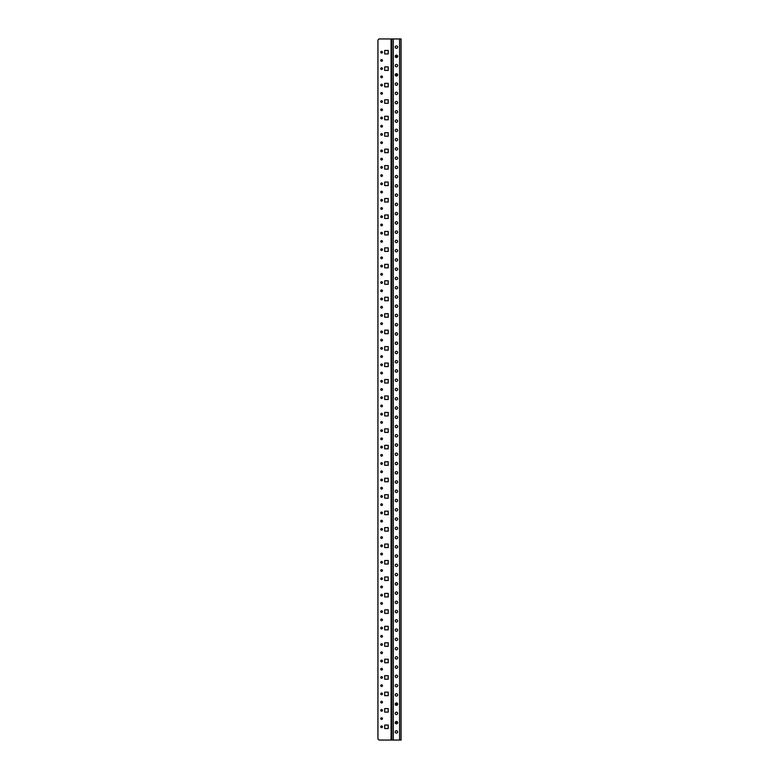 <?xml version="1.0" encoding="UTF-8"?>
<svg xmlns="http://www.w3.org/2000/svg" width="779" height="779" viewBox="0 0 779 779"><rect width="100%" height="100%" fill="white"/><g stroke="black" fill="none" stroke-linecap="round" stroke-linejoin="round"><path stroke-width="1.17" d="M384.69 50.431L384.69 53.955L388.205 53.955L388.205 50.431L384.69 50.431L384.69 53.955L388.205 53.955L388.205 50.431L384.69 50.431M388.205 613.385L384.69 613.385L384.69 609.869L388.205 609.869L388.205 613.385L388.205 609.869L384.69 609.869L384.69 613.385L388.205 613.385M388.205 629.841L384.69 629.841L384.69 626.326L388.205 626.326L388.205 629.841L388.205 626.326L384.69 626.326L384.69 629.841L388.205 629.841M388.205 596.938L384.69 596.938L384.69 593.413L388.205 593.413L388.205 596.938L388.205 593.413L384.69 593.413L384.69 596.938L388.205 596.938M388.205 564.025L384.69 564.025L384.69 560.51L388.205 560.51L388.205 564.025L388.205 560.51L384.69 560.51L384.69 564.025L388.205 564.025M388.205 547.569L384.69 547.569L384.69 544.054L388.205 544.054L388.205 547.569L388.205 544.054L384.69 544.054L384.69 547.569L388.205 547.569M388.205 580.482L384.69 580.482L384.69 576.966L388.205 576.966L388.205 580.482L388.205 576.966L384.69 576.966L384.69 580.482L388.205 580.482M388.205 662.754L384.69 662.754L384.69 659.229L388.205 659.229L388.205 662.754L388.205 659.229L384.69 659.229L384.69 662.754L388.205 662.754M388.205 646.297L384.69 646.297L384.69 642.782L388.205 642.782L388.205 646.297L388.205 642.782L384.69 642.782L384.69 646.297L388.205 646.297M388.205 712.113L384.69 712.113L384.69 708.598L388.205 708.598L388.205 712.113L388.205 708.598L384.69 708.598L384.69 712.113L388.205 712.113M388.205 679.2L384.69 679.2L384.69 675.685L388.205 675.685L388.205 679.2L388.205 675.685L384.69 675.685L384.69 679.2L388.205 679.2M388.205 695.657L384.69 695.657L384.69 692.141L388.205 692.141L388.205 695.657L388.205 692.141L384.69 692.141L384.69 695.657L388.205 695.657M388.205 399.481L384.69 399.481L384.69 395.966L388.205 395.966L388.205 399.481L388.205 395.966L384.69 395.966L384.69 399.481L388.205 399.481M388.205 383.034L384.69 383.034L384.69 379.519L388.205 379.519L388.205 383.034L388.205 379.519L384.69 379.519L384.69 383.034L388.205 383.034M388.205 448.85L384.69 448.85L384.69 445.335L388.205 445.335L388.205 448.85L388.205 445.335L384.69 445.335L384.69 448.85L388.205 448.85M388.205 415.937L384.69 415.937L384.69 412.422L388.205 412.422L388.205 415.937L388.205 412.422L384.69 412.422L384.69 415.937L388.205 415.937M388.205 432.394L384.69 432.394L384.69 428.878L388.205 428.878L388.205 432.394L388.205 428.878L384.69 428.878L384.69 432.394L388.205 432.394M388.205 514.666L384.69 514.666L384.69 511.151L388.205 511.151L388.205 514.666L388.205 511.151L384.69 511.151L384.69 514.666L388.205 514.666M388.205 531.122L384.69 531.122L384.69 527.597L388.205 527.597L388.205 531.122L388.205 527.597L384.69 527.597L384.69 531.122L388.205 531.122M388.205 481.753L384.69 481.753L384.69 478.238L388.205 478.238L388.205 481.753L388.205 478.238L384.69 478.238L384.69 481.753L388.205 481.753M388.205 498.209L384.69 498.209L384.69 494.694L388.205 494.694L388.205 498.209L388.205 494.694L384.69 494.694L384.69 498.209L388.205 498.209M388.205 465.297L384.69 465.297L384.69 461.781L388.205 461.781L388.205 465.297L388.205 461.781L384.69 461.781L384.69 465.297L388.205 465.297M388.205 169.131L384.69 169.131L384.69 165.615L388.205 165.615L388.205 169.131L388.205 165.615L384.69 165.615L384.69 169.131L388.205 169.131M388.205 152.674L384.69 152.674L384.69 149.159L388.205 149.159L388.205 152.674L388.205 149.159L384.69 149.159L384.69 152.674L388.205 152.674M388.205 185.587L384.69 185.587L384.69 182.062L388.205 182.062L388.205 185.587L388.205 182.062L384.69 182.062L384.69 185.587L388.205 185.587M388.205 119.771L384.69 119.771L384.69 116.246L388.205 116.246L388.205 119.771L388.205 116.246L384.69 116.246L384.69 119.771L388.205 119.771M388.205 136.218L384.69 136.218L384.69 132.703L388.205 132.703L388.205 136.218L388.205 132.703L384.69 132.703L384.69 136.218L388.205 136.218M388.205 86.859L384.69 86.859L384.69 83.343L388.205 83.343L388.205 86.859L388.205 83.343L384.69 83.343L384.69 86.859L388.205 86.859M388.205 103.315L384.69 103.315L384.69 99.8L388.205 99.8L388.205 103.315L388.205 99.8L384.69 99.8L384.69 103.315L388.205 103.315M388.205 70.402L384.69 70.402L384.69 66.887L388.205 66.887L388.205 70.402L388.205 66.887L384.69 66.887L384.69 70.402L388.205 70.402M388.205 251.403L384.69 251.403L384.69 247.878L388.205 247.878L388.205 251.403L388.205 247.878L384.69 247.878L384.69 251.403L388.205 251.403M388.205 267.849L384.69 267.849L384.69 264.334L388.205 264.334L388.205 267.849L388.205 264.334L384.69 264.334L384.69 267.849L388.205 267.849M388.205 218.49L384.69 218.49L384.69 214.975L388.205 214.975L388.205 218.49L388.205 214.975L384.69 214.975L384.69 218.49L388.205 218.49M388.205 234.946L384.69 234.946L384.69 231.431L388.205 231.431L388.205 234.946L388.205 231.431L384.69 231.431L384.69 234.946L388.205 234.946M388.205 202.034L384.69 202.034L384.69 198.518L388.205 198.518L388.205 202.034L388.205 198.518L384.69 198.518L384.69 202.034L388.205 202.034M388.205 350.122L384.69 350.122L384.69 346.606L388.205 346.606L388.205 350.122L388.205 346.606L384.69 346.606L384.69 350.122L388.205 350.122M388.205 366.578L384.69 366.578L384.69 363.063L388.205 363.063L388.205 366.578L388.205 363.063L384.69 363.063L384.69 366.578L388.205 366.578M388.205 333.665L384.69 333.665L384.69 330.15L388.205 330.15L388.205 333.665L388.205 330.15L384.69 330.15L384.69 333.665L388.205 333.665M388.205 300.762L384.69 300.762L384.69 297.247L388.205 297.247L388.205 300.762L388.205 297.247L384.69 297.247L384.69 300.762L388.205 300.762M388.205 284.306L384.69 284.306L384.69 280.791L388.205 280.791L388.205 284.306L388.205 280.791L384.69 280.791L384.69 284.306L388.205 284.306M388.205 317.219L384.69 317.219L384.69 313.703L388.205 313.703L388.205 317.219L388.205 313.703L384.69 313.703L384.69 317.219L388.205 317.219M388.205 728.569L384.69 728.569L384.69 725.045L388.205 725.045L388.205 728.569L384.69 728.569L384.69 725.045L388.205 725.045L388.205 728.569M395.235 56.351A1.207 1.207 0 0 0 396.443 57.549A1.207 1.207 0 0 0 397.641 56.351A1.207 1.207 0 0 0 396.443 55.143A1.207 1.207 0 0 0 395.235 56.351M395.235 47.091A1.207 1.207 0 0 0 396.443 48.298A1.207 1.207 0 0 0 397.641 47.091A1.207 1.207 0 0 0 396.443 45.893A1.207 1.207 0 0 0 395.235 47.091M382.47 726.807A0.837 0.837 0 0 1 381.632 727.644A0.837 0.837 0 0 1 380.804 726.807A0.837 0.837 0 0 1 381.632 725.97A0.837 0.837 0 0 1 382.47 726.807M380.804 175.596A0.837 0.837 0 0 0 381.632 176.434A0.837 0.837 0 0 0 382.47 175.596A0.837 0.837 0 0 0 381.632 174.769A0.837 0.837 0 0 0 380.804 175.596M380.804 167.368A0.837 0.837 0 0 0 381.632 168.206A0.837 0.837 0 0 0 382.47 167.368A0.837 0.837 0 0 0 381.632 166.54A0.837 0.837 0 0 0 380.804 167.368M380.804 200.281A0.837 0.837 0 0 0 381.632 201.109A0.837 0.837 0 0 0 382.47 200.281A0.837 0.837 0 0 0 381.632 199.443A0.837 0.837 0 0 0 380.804 200.281M380.804 192.053A0.837 0.837 0 0 0 381.632 192.88A0.837 0.837 0 0 0 382.47 192.053A0.837 0.837 0 0 0 381.632 191.215A0.837 0.837 0 0 0 380.804 192.053M380.804 183.825A0.837 0.837 0 0 0 381.632 184.662A0.837 0.837 0 0 0 382.47 183.825A0.837 0.837 0 0 0 381.632 182.997A0.837 0.837 0 0 0 380.804 183.825M380.804 233.184A0.837 0.837 0 0 0 381.632 234.021A0.837 0.837 0 0 0 382.47 233.184A0.837 0.837 0 0 0 381.632 232.356A0.837 0.837 0 0 0 380.804 233.184M380.804 241.412A0.837 0.837 0 0 0 381.632 242.25A0.837 0.837 0 0 0 382.47 241.412A0.837 0.837 0 0 0 381.632 240.584A0.837 0.837 0 0 0 380.804 241.412M380.804 224.956A0.837 0.837 0 0 0 381.632 225.793A0.837 0.837 0 0 0 382.47 224.956A0.837 0.837 0 0 0 381.632 224.128A0.837 0.837 0 0 0 380.804 224.956M380.804 216.737A0.837 0.837 0 0 0 381.632 217.565A0.837 0.837 0 0 0 382.47 216.737A0.837 0.837 0 0 0 381.632 215.9A0.837 0.837 0 0 0 380.804 216.737M380.804 208.509A0.837 0.837 0 0 0 381.632 209.337A0.837 0.837 0 0 0 382.47 208.509A0.837 0.837 0 0 0 381.632 207.672A0.837 0.837 0 0 0 380.804 208.509M380.804 134.465A0.837 0.837 0 0 0 381.632 135.293A0.837 0.837 0 0 0 382.47 134.465A0.837 0.837 0 0 0 381.632 133.628A0.837 0.837 0 0 0 380.804 134.465M380.804 126.237A0.837 0.837 0 0 0 381.632 127.065A0.837 0.837 0 0 0 382.47 126.237A0.837 0.837 0 0 0 381.632 125.4A0.837 0.837 0 0 0 380.804 126.237M380.804 118.009A0.837 0.837 0 0 0 381.632 118.846A0.837 0.837 0 0 0 382.47 118.009A0.837 0.837 0 0 0 381.632 117.171A0.837 0.837 0 0 0 380.804 118.009M380.804 142.693A0.837 0.837 0 0 0 381.632 143.521A0.837 0.837 0 0 0 382.47 142.693A0.837 0.837 0 0 0 381.632 141.856A0.837 0.837 0 0 0 380.804 142.693M380.804 150.922A0.837 0.837 0 0 0 381.632 151.749A0.837 0.837 0 0 0 382.47 150.922A0.837 0.837 0 0 0 381.632 150.084A0.837 0.837 0 0 0 380.804 150.922M380.804 159.14A0.837 0.837 0 0 0 381.632 159.977A0.837 0.837 0 0 0 382.47 159.14A0.837 0.837 0 0 0 381.632 158.312A0.837 0.837 0 0 0 380.804 159.14M380.804 76.878A0.837 0.837 0 0 0 381.632 77.705A0.837 0.837 0 0 0 382.47 76.878A0.837 0.837 0 0 0 381.632 76.04A0.837 0.837 0 0 0 380.804 76.878M380.804 85.096A0.837 0.837 0 0 0 381.632 85.933A0.837 0.837 0 0 0 382.47 85.096A0.837 0.837 0 0 0 381.632 84.268A0.837 0.837 0 0 0 380.804 85.096M380.804 93.324A0.837 0.837 0 0 0 381.632 94.162A0.837 0.837 0 0 0 382.47 93.324A0.837 0.837 0 0 0 381.632 92.497A0.837 0.837 0 0 0 380.804 93.324M380.804 109.781A0.837 0.837 0 0 0 381.632 110.618A0.837 0.837 0 0 0 382.47 109.781A0.837 0.837 0 0 0 381.632 108.953A0.837 0.837 0 0 0 380.804 109.781M380.804 101.552A0.837 0.837 0 0 0 381.632 102.39A0.837 0.837 0 0 0 382.47 101.552A0.837 0.837 0 0 0 381.632 100.725A0.837 0.837 0 0 0 380.804 101.552M380.804 397.728A0.837 0.837 0 0 0 381.632 398.556A0.837 0.837 0 0 0 382.47 397.728A0.837 0.837 0 0 0 381.632 396.891A0.837 0.837 0 0 0 380.804 397.728M380.804 389.5A0.837 0.837 0 0 0 381.632 390.337A0.837 0.837 0 0 0 382.47 389.5A0.837 0.837 0 0 0 381.632 388.663A0.837 0.837 0 0 0 380.804 389.5M380.804 381.272A0.837 0.837 0 0 0 381.632 382.109A0.837 0.837 0 0 0 382.47 381.272A0.837 0.837 0 0 0 381.632 380.444A0.837 0.837 0 0 0 380.804 381.272M380.804 405.956A0.837 0.837 0 0 0 381.632 406.784A0.837 0.837 0 0 0 382.47 405.956A0.837 0.837 0 0 0 381.632 405.119A0.837 0.837 0 0 0 380.804 405.956M380.804 414.185A0.837 0.837 0 0 0 381.632 415.012A0.837 0.837 0 0 0 382.47 414.185A0.837 0.837 0 0 0 381.632 413.347A0.837 0.837 0 0 0 380.804 414.185M380.804 422.413A0.837 0.837 0 0 0 381.632 423.24A0.837 0.837 0 0 0 382.47 422.413A0.837 0.837 0 0 0 381.632 421.575A0.837 0.837 0 0 0 380.804 422.413M380.804 340.141A0.837 0.837 0 0 0 381.632 340.968A0.837 0.837 0 0 0 382.47 340.141A0.837 0.837 0 0 0 381.632 339.303A0.837 0.837 0 0 0 380.804 340.141M380.804 348.369A0.837 0.837 0 0 0 381.632 349.196A0.837 0.837 0 0 0 382.47 348.369A0.837 0.837 0 0 0 381.632 347.531A0.837 0.837 0 0 0 380.804 348.369M380.804 356.587A0.837 0.837 0 0 0 381.632 357.425A0.837 0.837 0 0 0 382.47 356.587A0.837 0.837 0 0 0 381.632 355.76A0.837 0.837 0 0 0 380.804 356.587M380.804 373.044A0.837 0.837 0 0 0 381.632 373.881A0.837 0.837 0 0 0 382.47 373.044A0.837 0.837 0 0 0 381.632 372.216A0.837 0.837 0 0 0 380.804 373.044M380.804 364.815A0.837 0.837 0 0 0 381.632 365.653A0.837 0.837 0 0 0 382.47 364.815A0.837 0.837 0 0 0 381.632 363.988A0.837 0.837 0 0 0 380.804 364.815M380.804 290.771A0.837 0.837 0 0 0 381.632 291.609A0.837 0.837 0 0 0 382.47 290.771A0.837 0.837 0 0 0 381.632 289.944A0.837 0.837 0 0 0 380.804 290.771M380.804 282.553A0.837 0.837 0 0 0 381.632 283.381A0.837 0.837 0 0 0 382.47 282.553A0.837 0.837 0 0 0 381.632 281.716A0.837 0.837 0 0 0 380.804 282.553M380.804 274.325A0.837 0.837 0 0 0 381.632 275.153A0.837 0.837 0 0 0 382.47 274.325A0.837 0.837 0 0 0 381.632 273.487A0.837 0.837 0 0 0 380.804 274.325M380.804 249.64A0.837 0.837 0 0 0 381.632 250.478A0.837 0.837 0 0 0 382.47 249.64A0.837 0.837 0 0 0 381.632 248.813A0.837 0.837 0 0 0 380.804 249.64M380.804 257.868A0.837 0.837 0 0 0 381.632 258.696A0.837 0.837 0 0 0 382.47 257.868A0.837 0.837 0 0 0 381.632 257.031A0.837 0.837 0 0 0 380.804 257.868M380.804 266.097A0.837 0.837 0 0 0 381.632 266.924A0.837 0.837 0 0 0 382.47 266.097A0.837 0.837 0 0 0 381.632 265.259A0.837 0.837 0 0 0 380.804 266.097M380.804 307.228A0.837 0.837 0 0 0 381.632 308.065A0.837 0.837 0 0 0 382.47 307.228A0.837 0.837 0 0 0 381.632 306.4A0.837 0.837 0 0 0 380.804 307.228M380.804 299A0.837 0.837 0 0 0 381.632 299.837A0.837 0.837 0 0 0 382.47 299A0.837 0.837 0 0 0 381.632 298.172A0.837 0.837 0 0 0 380.804 299M380.804 331.912A0.837 0.837 0 0 0 381.632 332.74A0.837 0.837 0 0 0 382.47 331.912A0.837 0.837 0 0 0 381.632 331.075A0.837 0.837 0 0 0 380.804 331.912M380.804 323.684A0.837 0.837 0 0 0 381.632 324.522A0.837 0.837 0 0 0 382.47 323.684A0.837 0.837 0 0 0 381.632 322.847A0.837 0.837 0 0 0 380.804 323.684M380.804 315.456A0.837 0.837 0 0 0 381.632 316.293A0.837 0.837 0 0 0 382.47 315.456A0.837 0.837 0 0 0 381.632 314.628A0.837 0.837 0 0 0 380.804 315.456M380.804 628.078A0.837 0.837 0 0 0 381.632 628.916A0.837 0.837 0 0 0 382.47 628.078A0.837 0.837 0 0 0 381.632 627.251A0.837 0.837 0 0 0 380.804 628.078M380.804 636.307A0.837 0.837 0 0 0 381.632 637.144A0.837 0.837 0 0 0 382.47 636.307A0.837 0.837 0 0 0 381.632 635.479A0.837 0.837 0 0 0 380.804 636.307M380.804 619.86A0.837 0.837 0 0 0 381.632 620.688A0.837 0.837 0 0 0 382.47 619.86A0.837 0.837 0 0 0 381.632 619.023A0.837 0.837 0 0 0 380.804 619.86M380.804 611.632A0.837 0.837 0 0 0 381.632 612.46A0.837 0.837 0 0 0 382.47 611.632A0.837 0.837 0 0 0 381.632 610.794A0.837 0.837 0 0 0 380.804 611.632M380.804 603.404A0.837 0.837 0 0 0 381.632 604.231A0.837 0.837 0 0 0 382.47 603.404A0.837 0.837 0 0 0 381.632 602.566A0.837 0.837 0 0 0 380.804 603.404M380.804 685.676A0.837 0.837 0 0 0 381.632 686.503A0.837 0.837 0 0 0 382.47 685.676A0.837 0.837 0 0 0 381.632 684.838A0.837 0.837 0 0 0 380.804 685.676M380.804 677.448A0.837 0.837 0 0 0 381.632 678.275A0.837 0.837 0 0 0 382.47 677.448A0.837 0.837 0 0 0 381.632 676.61A0.837 0.837 0 0 0 380.804 677.448M380.804 669.219A0.837 0.837 0 0 0 381.632 670.047A0.837 0.837 0 0 0 382.47 669.219A0.837 0.837 0 0 0 381.632 668.382A0.837 0.837 0 0 0 380.804 669.219M380.804 644.535A0.837 0.837 0 0 0 381.632 645.372A0.837 0.837 0 0 0 382.47 644.535A0.837 0.837 0 0 0 381.632 643.707A0.837 0.837 0 0 0 380.804 644.535M380.804 652.763A0.837 0.837 0 0 0 381.632 653.6A0.837 0.837 0 0 0 382.47 652.763A0.837 0.837 0 0 0 381.632 651.935A0.837 0.837 0 0 0 380.804 652.763M380.804 660.991A0.837 0.837 0 0 0 381.632 661.829A0.837 0.837 0 0 0 382.47 660.991A0.837 0.837 0 0 0 381.632 660.154A0.837 0.837 0 0 0 380.804 660.991M380.804 702.122A0.837 0.837 0 0 0 381.632 702.96A0.837 0.837 0 0 0 382.47 702.122A0.837 0.837 0 0 0 381.632 701.295A0.837 0.837 0 0 0 380.804 702.122M380.804 693.904A0.837 0.837 0 0 0 381.632 694.732A0.837 0.837 0 0 0 382.47 693.904A0.837 0.837 0 0 0 381.632 693.067A0.837 0.837 0 0 0 380.804 693.904M380.804 710.351A0.837 0.837 0 0 0 381.632 711.188A0.837 0.837 0 0 0 382.47 710.351A0.837 0.837 0 0 0 381.632 709.523A0.837 0.837 0 0 0 380.804 710.351M380.804 718.579A0.837 0.837 0 0 0 381.632 719.416A0.837 0.837 0 0 0 382.47 718.579A0.837 0.837 0 0 0 381.632 717.751A0.837 0.837 0 0 0 380.804 718.579M380.804 554.044A0.837 0.837 0 0 0 381.632 554.872A0.837 0.837 0 0 0 382.47 554.044A0.837 0.837 0 0 0 381.632 553.207A0.837 0.837 0 0 0 380.804 554.044M380.804 545.816A0.837 0.837 0 0 0 381.632 546.644A0.837 0.837 0 0 0 382.47 545.816A0.837 0.837 0 0 0 381.632 544.979A0.837 0.837 0 0 0 380.804 545.816M380.804 537.588A0.837 0.837 0 0 0 381.632 538.416A0.837 0.837 0 0 0 382.47 537.588A0.837 0.837 0 0 0 381.632 536.75A0.837 0.837 0 0 0 380.804 537.588M380.804 512.903A0.837 0.837 0 0 0 381.632 513.741A0.837 0.837 0 0 0 382.47 512.903A0.837 0.837 0 0 0 381.632 512.076A0.837 0.837 0 0 0 380.804 512.903M380.804 521.132A0.837 0.837 0 0 0 381.632 521.969A0.837 0.837 0 0 0 382.47 521.132A0.837 0.837 0 0 0 381.632 520.304A0.837 0.837 0 0 0 380.804 521.132M380.804 529.36A0.837 0.837 0 0 0 381.632 530.187A0.837 0.837 0 0 0 382.47 529.36A0.837 0.837 0 0 0 381.632 528.522A0.837 0.837 0 0 0 380.804 529.36M380.804 570.491A0.837 0.837 0 0 0 381.632 571.328A0.837 0.837 0 0 0 382.47 570.491A0.837 0.837 0 0 0 381.632 569.663A0.837 0.837 0 0 0 380.804 570.491M380.804 562.263A0.837 0.837 0 0 0 381.632 563.1A0.837 0.837 0 0 0 382.47 562.263A0.837 0.837 0 0 0 381.632 561.435A0.837 0.837 0 0 0 380.804 562.263M380.804 595.175A0.837 0.837 0 0 0 381.632 596.003A0.837 0.837 0 0 0 382.47 595.175A0.837 0.837 0 0 0 381.632 594.338A0.837 0.837 0 0 0 380.804 595.175M380.804 586.947A0.837 0.837 0 0 0 381.632 587.785A0.837 0.837 0 0 0 382.47 586.947A0.837 0.837 0 0 0 381.632 586.12A0.837 0.837 0 0 0 380.804 586.947M380.804 578.719A0.837 0.837 0 0 0 381.632 579.557A0.837 0.837 0 0 0 382.47 578.719A0.837 0.837 0 0 0 381.632 577.891A0.837 0.837 0 0 0 380.804 578.719M380.804 438.859A0.837 0.837 0 0 0 381.632 439.697A0.837 0.837 0 0 0 382.47 438.859A0.837 0.837 0 0 0 381.632 438.032A0.837 0.837 0 0 0 380.804 438.859M380.804 430.631A0.837 0.837 0 0 0 381.632 431.469A0.837 0.837 0 0 0 382.47 430.631A0.837 0.837 0 0 0 381.632 429.804A0.837 0.837 0 0 0 380.804 430.631M380.804 463.544A0.837 0.837 0 0 0 381.632 464.372A0.837 0.837 0 0 0 382.47 463.544A0.837 0.837 0 0 0 381.632 462.707A0.837 0.837 0 0 0 380.804 463.544M380.804 455.316A0.837 0.837 0 0 0 381.632 456.153A0.837 0.837 0 0 0 382.47 455.316A0.837 0.837 0 0 0 381.632 454.478A0.837 0.837 0 0 0 380.804 455.316M380.804 447.088A0.837 0.837 0 0 0 381.632 447.925A0.837 0.837 0 0 0 382.47 447.088A0.837 0.837 0 0 0 381.632 446.26A0.837 0.837 0 0 0 380.804 447.088M380.804 496.447A0.837 0.837 0 0 0 381.632 497.284A0.837 0.837 0 0 0 382.47 496.447A0.837 0.837 0 0 0 381.632 495.619A0.837 0.837 0 0 0 380.804 496.447M380.804 504.675A0.837 0.837 0 0 0 381.632 505.513A0.837 0.837 0 0 0 382.47 504.675A0.837 0.837 0 0 0 381.632 503.847A0.837 0.837 0 0 0 380.804 504.675M380.804 488.229A0.837 0.837 0 0 0 381.632 489.056A0.837 0.837 0 0 0 382.47 488.229A0.837 0.837 0 0 0 381.632 487.391A0.837 0.837 0 0 0 380.804 488.229M380.804 480A0.837 0.837 0 0 0 381.632 480.828A0.837 0.837 0 0 0 382.47 480A0.837 0.837 0 0 0 381.632 479.163A0.837 0.837 0 0 0 380.804 480M380.804 471.772A0.837 0.837 0 0 0 381.632 472.6A0.837 0.837 0 0 0 382.47 471.772A0.837 0.837 0 0 0 381.632 470.935A0.837 0.837 0 0 0 380.804 471.772M380.804 68.649A0.837 0.837 0 0 0 381.632 69.477A0.837 0.837 0 0 0 382.47 68.649A0.837 0.837 0 0 0 381.632 67.812A0.837 0.837 0 0 0 380.804 68.649M380.804 60.421A0.837 0.837 0 0 0 381.632 61.249A0.837 0.837 0 0 0 382.47 60.421A0.837 0.837 0 0 0 381.632 59.584A0.837 0.837 0 0 0 380.804 60.421M380.804 52.193A0.837 0.837 0 0 0 381.632 53.03A0.837 0.837 0 0 0 382.47 52.193A0.837 0.837 0 0 0 381.632 51.356A0.837 0.837 0 0 0 380.804 52.193M395.235 65.602A1.207 1.207 0 0 0 396.443 66.809A1.207 1.207 0 0 0 397.641 65.602A1.207 1.207 0 0 0 396.443 64.404A1.207 1.207 0 0 0 395.235 65.602M395.235 74.852A1.207 1.207 0 0 0 396.443 76.06A1.207 1.207 0 0 0 397.641 74.852A1.207 1.207 0 0 0 396.443 73.654A1.207 1.207 0 0 0 395.235 74.852M395.235 84.113A1.207 1.207 0 0 0 396.443 85.31A1.207 1.207 0 0 0 397.641 84.113A1.207 1.207 0 0 0 396.443 82.905A1.207 1.207 0 0 0 395.235 84.113M395.235 93.363A1.207 1.207 0 0 0 396.443 94.571A1.207 1.207 0 0 0 397.641 93.363A1.207 1.207 0 0 0 396.443 92.165A1.207 1.207 0 0 0 395.235 93.363M395.235 102.624A1.207 1.207 0 0 0 396.443 103.821A1.207 1.207 0 0 0 397.641 102.624A1.207 1.207 0 0 0 396.443 101.416A1.207 1.207 0 0 0 395.235 102.624M395.235 111.874A1.207 1.207 0 0 0 396.443 113.072A1.207 1.207 0 0 0 397.641 111.874A1.207 1.207 0 0 0 396.443 110.667A1.207 1.207 0 0 0 395.235 111.874M395.235 121.125A1.207 1.207 0 0 0 396.443 122.332A1.207 1.207 0 0 0 397.641 121.125A1.207 1.207 0 0 0 396.443 119.927A1.207 1.207 0 0 0 395.235 121.125M395.235 130.385A1.207 1.207 0 0 0 396.443 131.583A1.207 1.207 0 0 0 397.641 130.385A1.207 1.207 0 0 0 396.443 129.178A1.207 1.207 0 0 0 395.235 130.385M395.235 139.636A1.207 1.207 0 0 0 396.443 140.843A1.207 1.207 0 0 0 397.641 139.636A1.207 1.207 0 0 0 396.443 138.428A1.207 1.207 0 0 0 395.235 139.636M395.235 148.886A1.207 1.207 0 0 0 396.443 150.094A1.207 1.207 0 0 0 397.641 148.886A1.207 1.207 0 0 0 396.443 147.689A1.207 1.207 0 0 0 395.235 148.886M395.235 158.147A1.207 1.207 0 0 0 396.443 159.344A1.207 1.207 0 0 0 397.641 158.147A1.207 1.207 0 0 0 396.443 156.939A1.207 1.207 0 0 0 395.235 158.147M395.235 167.397A1.207 1.207 0 0 0 396.443 168.605A1.207 1.207 0 0 0 397.641 167.397A1.207 1.207 0 0 0 396.443 166.2A1.207 1.207 0 0 0 395.235 167.397M395.235 176.648A1.207 1.207 0 0 0 396.443 177.855A1.207 1.207 0 0 0 397.641 176.648A1.207 1.207 0 0 0 396.443 175.45A1.207 1.207 0 0 0 395.235 176.648M395.235 185.908A1.207 1.207 0 0 0 396.443 187.106A1.207 1.207 0 0 0 397.641 185.908A1.207 1.207 0 0 0 396.443 184.701A1.207 1.207 0 0 0 395.235 185.908M395.235 195.159A1.207 1.207 0 0 0 396.443 196.366A1.207 1.207 0 0 0 397.641 195.159A1.207 1.207 0 0 0 396.443 193.961A1.207 1.207 0 0 0 395.235 195.159M395.235 204.419A1.207 1.207 0 0 0 396.443 205.617A1.207 1.207 0 0 0 397.641 204.419A1.207 1.207 0 0 0 396.443 203.212A1.207 1.207 0 0 0 395.235 204.419M395.235 213.67A1.207 1.207 0 0 0 396.443 214.877A1.207 1.207 0 0 0 397.641 213.67A1.207 1.207 0 0 0 396.443 212.463A1.207 1.207 0 0 0 395.235 213.67M395.235 222.921A1.207 1.207 0 0 0 396.443 224.128A1.207 1.207 0 0 0 397.641 222.921A1.207 1.207 0 0 0 396.443 221.723A1.207 1.207 0 0 0 395.235 222.921M395.235 232.181A1.207 1.207 0 0 0 396.443 233.379A1.207 1.207 0 0 0 397.641 232.181A1.207 1.207 0 0 0 396.443 230.974A1.207 1.207 0 0 0 395.235 232.181M395.235 241.432A1.207 1.207 0 0 0 396.443 242.639A1.207 1.207 0 0 0 397.641 241.432A1.207 1.207 0 0 0 396.443 240.234A1.207 1.207 0 0 0 395.235 241.432M395.235 250.682A1.207 1.207 0 0 0 396.443 251.89A1.207 1.207 0 0 0 397.641 250.682A1.207 1.207 0 0 0 396.443 249.484A1.207 1.207 0 0 0 395.235 250.682M395.235 259.943A1.207 1.207 0 0 0 396.443 261.14A1.207 1.207 0 0 0 397.641 259.943A1.207 1.207 0 0 0 396.443 258.735A1.207 1.207 0 0 0 395.235 259.943M395.235 269.193A1.207 1.207 0 0 0 396.443 270.401A1.207 1.207 0 0 0 397.641 269.193A1.207 1.207 0 0 0 396.443 267.995A1.207 1.207 0 0 0 395.235 269.193M395.235 278.454A1.207 1.207 0 0 0 396.443 279.651A1.207 1.207 0 0 0 397.641 278.454A1.207 1.207 0 0 0 396.443 277.246A1.207 1.207 0 0 0 395.235 278.454M395.235 287.704A1.207 1.207 0 0 0 396.443 288.902A1.207 1.207 0 0 0 397.641 287.704A1.207 1.207 0 0 0 396.443 286.497A1.207 1.207 0 0 0 395.235 287.704M395.235 296.955A1.207 1.207 0 0 0 396.443 298.162A1.207 1.207 0 0 0 397.641 296.955A1.207 1.207 0 0 0 396.443 295.757A1.207 1.207 0 0 0 395.235 296.955M395.235 306.215A1.207 1.207 0 0 0 396.443 307.413A1.207 1.207 0 0 0 397.641 306.215A1.207 1.207 0 0 0 396.443 305.008A1.207 1.207 0 0 0 395.235 306.215M395.235 315.466A1.207 1.207 0 0 0 396.443 316.673A1.207 1.207 0 0 0 397.641 315.466A1.207 1.207 0 0 0 396.443 314.258A1.207 1.207 0 0 0 395.235 315.466M395.235 324.716A1.207 1.207 0 0 0 396.443 325.924A1.207 1.207 0 0 0 397.641 324.716A1.207 1.207 0 0 0 396.443 323.519A1.207 1.207 0 0 0 395.235 324.716M395.235 333.977A1.207 1.207 0 0 0 396.443 335.174A1.207 1.207 0 0 0 397.641 333.977A1.207 1.207 0 0 0 396.443 332.769A1.207 1.207 0 0 0 395.235 333.977M395.235 343.227A1.207 1.207 0 0 0 396.443 344.435A1.207 1.207 0 0 0 397.641 343.227A1.207 1.207 0 0 0 396.443 342.03A1.207 1.207 0 0 0 395.235 343.227M395.235 352.488A1.207 1.207 0 0 0 396.443 353.685A1.207 1.207 0 0 0 397.641 352.488A1.207 1.207 0 0 0 396.443 351.28A1.207 1.207 0 0 0 395.235 352.488M395.235 361.738A1.207 1.207 0 0 0 396.443 362.936A1.207 1.207 0 0 0 397.641 361.738A1.207 1.207 0 0 0 396.443 360.531A1.207 1.207 0 0 0 395.235 361.738M395.235 370.989A1.207 1.207 0 0 0 396.443 372.196A1.207 1.207 0 0 0 397.641 370.989A1.207 1.207 0 0 0 396.443 369.791A1.207 1.207 0 0 0 395.235 370.989M395.235 380.249A1.207 1.207 0 0 0 396.443 381.447A1.207 1.207 0 0 0 397.641 380.249A1.207 1.207 0 0 0 396.443 379.042A1.207 1.207 0 0 0 395.235 380.249M395.235 389.5A1.207 1.207 0 0 0 396.443 390.707A1.207 1.207 0 0 0 397.641 389.5A1.207 1.207 0 0 0 396.443 388.293A1.207 1.207 0 0 0 395.235 389.5M395.235 398.751A1.207 1.207 0 0 0 396.443 399.958A1.207 1.207 0 0 0 397.641 398.751A1.207 1.207 0 0 0 396.443 397.553A1.207 1.207 0 0 0 395.235 398.751M395.235 408.011A1.207 1.207 0 0 0 396.443 409.209A1.207 1.207 0 0 0 397.641 408.011A1.207 1.207 0 0 0 396.443 406.804A1.207 1.207 0 0 0 395.235 408.011M395.235 417.262A1.207 1.207 0 0 0 396.443 418.469A1.207 1.207 0 0 0 397.641 417.262A1.207 1.207 0 0 0 396.443 416.064A1.207 1.207 0 0 0 395.235 417.262M395.235 426.512A1.207 1.207 0 0 0 396.443 427.72A1.207 1.207 0 0 0 397.641 426.512A1.207 1.207 0 0 0 396.443 425.315A1.207 1.207 0 0 0 395.235 426.512M395.235 435.773A1.207 1.207 0 0 0 396.443 436.97A1.207 1.207 0 0 0 397.641 435.773A1.207 1.207 0 0 0 396.443 434.565A1.207 1.207 0 0 0 395.235 435.773M395.235 445.023A1.207 1.207 0 0 0 396.443 446.231A1.207 1.207 0 0 0 397.641 445.023A1.207 1.207 0 0 0 396.443 443.826A1.207 1.207 0 0 0 395.235 445.023M395.235 454.284A1.207 1.207 0 0 0 396.443 455.481A1.207 1.207 0 0 0 397.641 454.284A1.207 1.207 0 0 0 396.443 453.076A1.207 1.207 0 0 0 395.235 454.284M395.235 463.534A1.207 1.207 0 0 0 396.443 464.742A1.207 1.207 0 0 0 397.641 463.534A1.207 1.207 0 0 0 396.443 462.327A1.207 1.207 0 0 0 395.235 463.534M395.235 472.785A1.207 1.207 0 0 0 396.443 473.992A1.207 1.207 0 0 0 397.641 472.785A1.207 1.207 0 0 0 396.443 471.587A1.207 1.207 0 0 0 395.235 472.785M395.235 482.045A1.207 1.207 0 0 0 396.443 483.243A1.207 1.207 0 0 0 397.641 482.045A1.207 1.207 0 0 0 396.443 480.838A1.207 1.207 0 0 0 395.235 482.045M395.235 491.296A1.207 1.207 0 0 0 396.443 492.503A1.207 1.207 0 0 0 397.641 491.296A1.207 1.207 0 0 0 396.443 490.098A1.207 1.207 0 0 0 395.235 491.296M395.235 500.546A1.207 1.207 0 0 0 396.443 501.754A1.207 1.207 0 0 0 397.641 500.546A1.207 1.207 0 0 0 396.443 499.349A1.207 1.207 0 0 0 395.235 500.546M395.235 509.807A1.207 1.207 0 0 0 396.443 511.005A1.207 1.207 0 0 0 397.641 509.807A1.207 1.207 0 0 0 396.443 508.599A1.207 1.207 0 0 0 395.235 509.807M395.235 519.057A1.207 1.207 0 0 0 396.443 520.265A1.207 1.207 0 0 0 397.641 519.057A1.207 1.207 0 0 0 396.443 517.86A1.207 1.207 0 0 0 395.235 519.057M395.235 528.318A1.207 1.207 0 0 0 396.443 529.516A1.207 1.207 0 0 0 397.641 528.318A1.207 1.207 0 0 0 396.443 527.11A1.207 1.207 0 0 0 395.235 528.318M395.235 537.568A1.207 1.207 0 0 0 396.443 538.766A1.207 1.207 0 0 0 397.641 537.568A1.207 1.207 0 0 0 396.443 536.361A1.207 1.207 0 0 0 395.235 537.568M395.235 546.819A1.207 1.207 0 0 0 396.443 548.026A1.207 1.207 0 0 0 397.641 546.819A1.207 1.207 0 0 0 396.443 545.621A1.207 1.207 0 0 0 395.235 546.819M395.235 556.079A1.207 1.207 0 0 0 396.443 557.277A1.207 1.207 0 0 0 397.641 556.079A1.207 1.207 0 0 0 396.443 554.872A1.207 1.207 0 0 0 395.235 556.079M395.235 565.33A1.207 1.207 0 0 0 396.443 566.537A1.207 1.207 0 0 0 397.641 565.33A1.207 1.207 0 0 0 396.443 564.123A1.207 1.207 0 0 0 395.235 565.33M395.235 574.581A1.207 1.207 0 0 0 396.443 575.788A1.207 1.207 0 0 0 397.641 574.581A1.207 1.207 0 0 0 396.443 573.383A1.207 1.207 0 0 0 395.235 574.581M395.235 583.841A1.207 1.207 0 0 0 396.443 585.039A1.207 1.207 0 0 0 397.641 583.841A1.207 1.207 0 0 0 396.443 582.634A1.207 1.207 0 0 0 395.235 583.841M395.235 593.092A1.207 1.207 0 0 0 396.443 594.299A1.207 1.207 0 0 0 397.641 593.092A1.207 1.207 0 0 0 396.443 591.894A1.207 1.207 0 0 0 395.235 593.092M395.235 602.352A1.207 1.207 0 0 0 396.443 603.55A1.207 1.207 0 0 0 397.641 602.352A1.207 1.207 0 0 0 396.443 601.145A1.207 1.207 0 0 0 395.235 602.352M395.235 611.603A1.207 1.207 0 0 0 396.443 612.8A1.207 1.207 0 0 0 397.641 611.603A1.207 1.207 0 0 0 396.443 610.395A1.207 1.207 0 0 0 395.235 611.603M395.235 620.853A1.207 1.207 0 0 0 396.443 622.061A1.207 1.207 0 0 0 397.641 620.853A1.207 1.207 0 0 0 396.443 619.656A1.207 1.207 0 0 0 395.235 620.853M395.235 630.114A1.207 1.207 0 0 0 396.443 631.311A1.207 1.207 0 0 0 397.641 630.114A1.207 1.207 0 0 0 396.443 628.906A1.207 1.207 0 0 0 395.235 630.114M395.235 639.364A1.207 1.207 0 0 0 396.443 640.572A1.207 1.207 0 0 0 397.641 639.364A1.207 1.207 0 0 0 396.443 638.157A1.207 1.207 0 0 0 395.235 639.364M395.235 648.615A1.207 1.207 0 0 0 396.443 649.822A1.207 1.207 0 0 0 397.641 648.615A1.207 1.207 0 0 0 396.443 647.417A1.207 1.207 0 0 0 395.235 648.615M395.235 657.875A1.207 1.207 0 0 0 396.443 659.073A1.207 1.207 0 0 0 397.641 657.875A1.207 1.207 0 0 0 396.443 656.668A1.207 1.207 0 0 0 395.235 657.875M395.235 667.126A1.207 1.207 0 0 0 396.443 668.333A1.207 1.207 0 0 0 397.641 667.126A1.207 1.207 0 0 0 396.443 665.928A1.207 1.207 0 0 0 395.235 667.126M395.235 676.376A1.207 1.207 0 0 0 396.443 677.584A1.207 1.207 0 0 0 397.641 676.376A1.207 1.207 0 0 0 396.443 675.179A1.207 1.207 0 0 0 395.235 676.376M395.235 685.637A1.207 1.207 0 0 0 396.443 686.835A1.207 1.207 0 0 0 397.641 685.637A1.207 1.207 0 0 0 396.443 684.429A1.207 1.207 0 0 0 395.235 685.637M395.235 694.887A1.207 1.207 0 0 0 396.443 696.095A1.207 1.207 0 0 0 397.641 694.887A1.207 1.207 0 0 0 396.443 693.69A1.207 1.207 0 0 0 395.235 694.887M395.235 704.148A1.207 1.207 0 0 0 396.443 705.346A1.207 1.207 0 0 0 397.641 704.148A1.207 1.207 0 0 0 396.443 702.94A1.207 1.207 0 0 0 395.235 704.148M395.235 713.398A1.207 1.207 0 0 0 396.443 714.596A1.207 1.207 0 0 0 397.641 713.398A1.207 1.207 0 0 0 396.443 712.191A1.207 1.207 0 0 0 395.235 713.398M395.235 722.649A1.207 1.207 0 0 0 396.443 723.857A1.207 1.207 0 0 0 397.641 722.649A1.207 1.207 0 0 0 396.443 721.451A1.207 1.207 0 0 0 395.235 722.649M395.235 731.909A1.207 1.207 0 0 0 396.443 733.107A1.207 1.207 0 0 0 397.641 731.909A1.207 1.207 0 0 0 396.443 730.702A1.207 1.207 0 0 0 395.235 731.909M391.077 38.95L401.068 38.95L401.068 740.05L379.042 740.05L377.932 738.94L377.932 40.06L379.042 38.95L391.077 38.95L391.077 740.05M391.818 38.95L391.818 740.05M397.163 723L396.54 721.89L395.732 722.951L397.163 723M397.3 723L397.348 722.834A0.925 0.925 0 0 1 397.047 723.35L397.3 723M395.518 722.717A0.925 0.925 0 0 1 395.518 722.649L395.829 723.35A0.925 0.925 0 0 1 395.537 722.834L395.732 722.951M395.829 723.116L397.047 723.116M397.368 722.649L396.735 721.773L395.518 722.649M396.345 721.89L396.141 721.773A0.925 0.925 0 0 1 396.735 721.773L396.54 721.89M397.163 704.498L396.54 703.388L395.732 704.44L397.163 704.498M397.3 704.498L397.348 704.323A0.925 0.925 0 0 1 397.047 704.839L397.3 704.498M395.518 704.206A0.925 0.925 0 0 1 395.518 704.148L395.829 704.839A0.925 0.925 0 0 1 395.537 704.323L395.732 704.44M395.829 704.606L397.047 704.606M397.368 704.148L396.735 703.271L395.518 704.148M396.345 703.388L396.141 703.271A0.925 0.925 0 0 1 396.735 703.271L396.54 703.388M397.163 56.701L396.54 55.591L395.732 56.643L397.163 56.701M397.3 56.701L397.348 56.526A0.925 0.925 0 0 1 397.047 57.042L397.3 56.701M395.518 56.409A0.925 0.925 0 0 1 395.518 56.351L395.829 57.042A0.925 0.925 0 0 1 395.537 56.526L395.732 56.643M395.829 56.809L397.047 56.809M397.368 56.351L396.735 55.475L395.518 56.351M396.345 55.591L396.141 55.475A0.925 0.925 0 0 1 396.735 55.475L396.54 55.591M397.163 75.212L396.54 74.102L395.732 75.154L397.163 75.212M397.3 75.212L397.348 75.037A0.925 0.925 0 0 1 397.047 75.553L397.3 75.212M395.518 74.92A0.925 0.925 0 0 1 395.518 74.852L395.829 75.553A0.925 0.925 0 0 1 395.537 75.037L395.732 75.154M395.829 75.32L397.047 75.32M397.368 74.852L396.735 73.976L395.518 74.852M396.345 74.102L396.141 73.976A0.925 0.925 0 0 1 396.735 73.976L396.54 74.102M393.298 38.95L393.298 740.05M399.588 38.95L399.588 740.05"/></g></svg>
